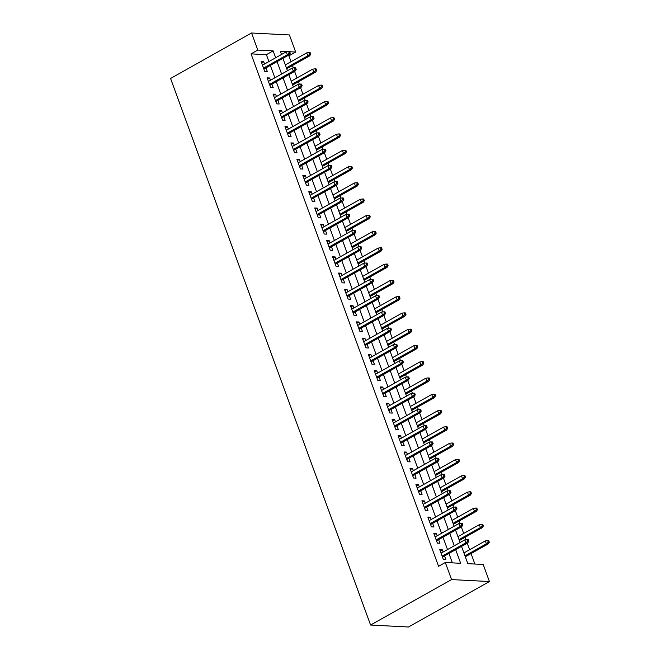 <?xml version="1.0" encoding="UTF-8"?>
<svg xmlns="http://www.w3.org/2000/svg" width="660" height="660" viewBox="0 0 660 660"><rect width="100%" height="100%" fill="white"/><g stroke="black" fill="none" stroke-linecap="round" stroke-linejoin="round"><path stroke-width="0.99" d="M461.505 546.381L467.833 563.673L483.178 564.465L489.431 581.542L408.449 627L370.59 625.045L170.569 78.457L251.551 33L257.796 50.078L251.047 53.872L438.57 566.296L445.318 562.51L460.672 563.302L455.672 549.648M251.551 33L289.41 34.955L295.663 52.033L289.724 51.727M291.052 61.669L288.915 55.828L295.663 52.033M474.886 564.036L471.058 553.558M469.639 549.697L467.247 543.155M465.985 539.698L465.102 537.298M463.691 533.428L461.299 526.886M460.028 523.438L459.154 521.029M457.735 517.159L455.342 510.617M454.08 507.169L453.197 504.76M451.786 500.89L449.386 494.348M448.123 490.9L447.241 488.491M445.83 484.63L443.438 478.087M442.175 474.631L441.292 472.222M439.873 468.361L437.481 461.818M436.219 458.362L435.336 455.953M433.925 452.092L431.533 445.549M430.27 442.093L429.388 439.692M427.969 435.823L425.576 429.281M424.314 425.832L423.431 423.423M422.02 419.554L419.628 413.011M418.358 409.563L417.483 407.154M416.064 403.285L413.671 396.751M412.409 393.294L411.526 390.885M410.116 387.024L407.715 380.482M406.453 377.025L405.57 374.616M404.159 370.755L401.767 364.213M400.504 360.756L399.622 358.347M398.203 354.486L395.81 347.944M394.548 344.495L393.665 342.086M392.254 338.217L389.862 331.675M388.591 328.226L387.717 325.817M386.298 321.948L383.905 315.406M382.643 311.957L381.76 309.548M380.35 305.687L377.949 299.145M376.687 295.688L375.804 293.279M374.393 289.418L372.001 282.876M370.738 279.419L369.856 277.01M368.437 273.149L366.044 266.607M364.782 263.15L363.899 260.741M362.488 256.88L360.096 250.338M358.825 246.889L357.951 244.48M356.532 240.611L354.139 234.069M352.877 230.62L351.995 228.212M350.584 224.342L348.191 217.8M346.921 214.351L346.046 211.942M344.627 208.081L342.235 201.539M340.972 198.082L340.09 195.673M338.671 191.812L336.278 185.27M335.016 181.813L334.133 179.404M332.722 175.543L330.33 169.001M329.068 165.544L328.185 163.144M326.766 159.274L324.373 152.732M323.111 149.284L322.228 146.875M320.818 143.005L318.425 136.463M317.155 133.015L316.28 130.606M314.861 126.736L312.469 120.202M311.207 116.746L310.324 114.337M308.913 110.476L306.512 103.933M305.25 100.477L304.367 98.068M302.957 94.207L300.564 87.665M299.302 84.208L298.419 81.799M297 77.938L294.608 71.395M293.345 67.939L292.462 65.538M443.14 552.032L442.299 549.731L439.741 549.598L443.314 559.358L445.871 559.49L444.551 555.893M437.184 535.763L436.342 533.462L433.785 533.33L437.357 543.089L439.915 543.221L438.603 539.624M431.236 519.494L430.394 517.192L427.837 517.06L431.409 526.828L433.966 526.961L432.646 523.355M425.279 503.225L424.438 500.932L421.88 500.8L425.452 510.559L428.01 510.691L426.698 507.094M419.331 486.956L418.489 484.663L415.932 484.531L419.504 494.29L422.062 494.422L420.742 490.826M413.374 470.687L412.533 468.394L409.975 468.262L413.548 478.021L416.105 478.154L414.785 474.556M407.418 454.427L406.585 452.125L404.019 451.993L407.591 461.752L410.149 461.885L408.837 458.287M401.47 438.157L400.628 435.856L398.071 435.724L401.643 445.483L404.2 445.615L402.88 442.018M395.513 421.888L394.672 419.587L392.114 419.455L395.686 429.223L398.244 429.355L396.932 425.749M389.565 405.62L388.724 403.326L386.166 403.194L389.738 412.954L392.296 413.086L390.976 409.489M383.608 389.35L382.767 387.057L380.209 386.925L383.782 396.685L386.339 396.817L385.027 393.22M377.66 373.082L376.819 370.788L374.261 370.656L377.825 380.416L380.391 380.548L379.071 376.951M371.704 356.821L370.862 354.519L368.305 354.387L371.877 364.147L374.435 364.279L373.114 360.682M365.747 340.552L364.906 338.25L362.348 338.118L365.921 347.878L368.478 348.01L367.166 344.413M359.799 324.283L358.957 321.989L356.4 321.857L359.972 331.617L362.53 331.749L361.21 328.144M353.842 308.014L353.001 305.72L350.443 305.588L354.016 315.348L356.573 315.48L355.262 311.883M347.894 291.745L347.053 289.451L344.495 289.319L348.067 299.079L350.625 299.211L349.305 295.614M341.938 275.484L341.096 273.182L338.539 273.05L342.111 282.81L344.668 282.942L343.349 279.345M335.981 259.215L335.14 256.913L332.582 256.781L336.154 266.541L338.712 266.673L337.4 263.076M330.033 242.946L329.191 240.644L326.634 240.512L330.206 250.272L332.764 250.404L331.444 246.807M324.076 226.677L323.235 224.383L320.677 224.251L324.25 234.011L326.807 234.143L325.495 230.546M318.128 210.408L317.287 208.114L314.729 207.982L318.301 217.742L320.859 217.874L319.539 214.277M312.172 194.139L311.33 191.845L308.773 191.713L312.345 201.473L314.902 201.605L313.582 198.008M306.215 177.878L305.382 175.576L302.816 175.444L306.388 185.204L308.954 185.336L307.634 181.739M300.267 161.609L299.425 159.307L296.868 159.175L300.44 168.935L302.998 169.067L301.678 165.47M294.31 145.34L293.469 143.038L290.911 142.906L294.484 152.674L297.041 152.806L295.729 149.201M288.362 129.071L287.521 126.778L284.963 126.646L288.536 136.405L291.093 136.537L289.773 132.94M282.406 112.802L281.564 110.509L279.007 110.377L282.579 120.136L285.137 120.268L283.825 116.671M276.457 96.533L275.616 94.24L273.058 94.108L276.631 103.867L279.188 103.999L277.868 100.403M270.501 80.272L269.659 77.971L267.102 77.839L270.674 87.599L273.232 87.73L271.912 84.133M288.915 55.828L287.546 55.753M452.38 562.873L448.924 553.443M447.513 549.574L442.976 537.174M441.556 533.305L437.019 520.905M435.608 517.036L431.071 504.636M429.652 500.775L425.114 488.367M423.704 484.506L419.158 472.098M417.747 468.237L413.209 455.837M411.79 451.968L407.253 439.568M405.842 435.699L401.305 423.299M399.886 419.43L395.348 407.03M393.938 403.169L389.392 390.761M387.981 386.9L383.443 374.492M382.024 370.631L377.487 358.231M376.076 354.362L371.539 341.962M370.12 338.093L365.582 325.693M364.171 321.832L359.634 309.424M358.215 305.563L353.677 293.155M352.267 289.295L347.721 276.895M346.31 273.025L341.773 260.626M340.354 256.757L335.816 244.357M334.405 240.487L329.868 228.088M328.449 224.227L323.911 211.819M322.501 207.958L317.955 195.55M316.544 191.689L312.007 179.289M310.588 175.42L306.05 163.02M304.639 159.151L300.102 146.751M298.683 142.882L294.146 130.482M292.735 126.621L288.197 114.213M286.778 110.352L282.241 97.944M280.83 94.083L276.284 81.683M274.873 77.814L270.336 65.414M268.917 61.545L266.401 54.665L251.047 53.872M264.545 64.003L263.703 61.702L261.146 61.57L264.718 71.329L267.275 71.462L265.963 67.865M445.318 562.51L451.572 579.587L370.59 625.045M451.572 579.587L489.431 581.542M287.752 51.628L280.31 51.241L281.498 54.491M282.909 58.352L287.455 70.752M288.865 74.621L293.403 87.021M294.822 90.89L299.359 103.29M300.77 107.151L305.308 119.559M306.727 123.42L311.264 135.828M312.675 139.689L317.221 152.097M318.632 155.958L323.169 168.358M324.588 172.227L329.125 184.627M330.536 188.496L335.074 200.896M336.493 204.757L341.03 217.165M342.441 221.026L346.978 233.434M348.397 237.295L352.935 249.695M354.346 253.564L358.891 265.963M360.302 269.833L364.84 282.233M366.259 286.102L370.796 298.501M372.207 302.363L376.745 314.771M378.163 318.632L382.701 331.039M384.112 334.9L388.657 347.3M390.068 351.17L394.606 363.569M396.025 367.438L400.562 379.838M401.973 383.707L406.51 396.107M407.929 399.968L412.467 412.376M413.878 416.237L418.415 428.645M419.834 432.506L424.372 444.906M425.782 448.775L430.328 461.175M431.739 465.044L436.276 477.444M437.695 481.305L442.233 493.713M443.644 497.574L448.181 509.982M449.6 513.843L454.138 526.243M455.548 530.112L460.094 542.512M275.665 57.758L273.149 50.878L257.796 50.078M454.261 545.787L449.724 533.387M448.305 529.518L443.767 517.118M442.357 513.249L437.819 500.849M436.4 496.98L431.863 484.58M430.452 480.719L425.906 468.311M424.495 464.45L419.958 452.042M418.539 448.181L414.001 435.781M412.591 431.912L408.053 419.512M406.634 415.643L402.097 403.243M400.686 399.382L396.14 386.974M394.729 383.113L390.192 370.705M388.773 366.844L384.236 354.436M382.825 350.575L378.287 338.176M376.868 334.307L372.331 321.907M370.92 318.037L366.382 305.638M364.963 301.777L360.426 289.369M359.015 285.508L354.469 273.1M353.059 269.239L348.521 256.839M347.102 252.97L342.565 240.57M341.154 236.701L336.616 224.301M335.197 220.432L330.66 208.032M329.249 204.171L324.703 191.763M323.293 187.902L318.755 175.494M317.336 171.633L312.799 159.233M311.388 155.364L306.85 142.964M305.432 139.095L300.894 126.695M299.483 122.834L294.946 110.426M293.527 106.565L288.989 94.157M287.578 90.296L283.033 77.888M281.622 74.027L277.084 61.627M266.401 54.665L273.149 50.878M261.624 62.873L263.703 61.702M267.58 79.142L269.659 77.971M273.529 95.411L275.616 94.24M279.485 111.672L281.564 110.509M285.433 127.941L287.521 126.778M291.39 144.21L293.469 143.038M297.346 160.479L299.425 159.307M303.295 176.748L305.382 175.576M309.251 193.017L311.33 191.845M315.2 209.278L317.287 208.114M321.156 225.547L323.235 224.383M327.112 241.816L329.191 240.644M333.061 258.085L335.14 256.913M339.017 274.354L341.096 273.182M344.965 290.623L347.053 289.451M350.922 306.884L353.001 305.72M356.87 323.152L358.957 321.989M362.827 339.421L364.906 338.25M368.783 355.69L370.862 354.519M374.731 371.959L376.819 370.788M380.688 388.22L382.767 387.057M386.636 404.489L388.724 403.326M392.593 420.758L394.672 419.587M398.549 437.027L400.628 435.856M404.498 453.296L406.585 452.125M410.454 469.565L412.533 468.394M416.402 485.826L418.489 484.663M422.359 502.095L424.438 500.932M428.307 518.364L430.394 517.192M434.263 534.633L436.342 533.462M440.22 550.902L442.299 549.731M263.876 69.036L289.154 54.846L287.314 54.755L263.538 68.096M289.237 53.138L290.26 53.188L289.666 51.562L288.643 51.513L289.237 53.138L287.314 54.755L286.242 51.826L262.465 65.167M289.154 54.846L290.26 53.188M288.643 51.513L286.242 51.826M310.728 54.252L310.134 52.618L309.111 52.569L309.705 54.194L310.728 54.252L309.623 55.902L307.774 55.811L306.71 52.882L285.31 64.894M309.705 54.194L307.774 55.811L286.374 67.823M309.623 55.902L286.721 68.755M306.71 52.882L309.111 52.569M269.833 85.305L295.111 71.115L293.263 71.024L269.486 84.365M295.193 69.407L296.216 69.457L295.622 67.831L294.599 67.782L295.193 69.407L293.263 71.024L292.198 68.096L268.422 81.436M295.111 71.115L296.216 69.457M294.599 67.782L292.198 68.096M275.789 101.574L301.059 87.384L299.219 87.285L275.443 100.633M301.141 85.676L302.164 85.726L301.57 84.1L300.548 84.051L301.141 85.676L299.219 87.285L298.147 84.356L274.37 97.705M301.059 87.384L302.164 85.726M300.548 84.051L298.147 84.356M281.738 117.835L307.015 103.653L305.176 103.554L281.399 116.902M307.098 101.945L308.121 101.995L307.527 100.369L306.504 100.312L307.098 101.945L305.176 103.554L304.103 100.625L280.327 113.974M307.015 103.653L308.121 101.995M306.504 100.312L304.103 100.625M287.694 134.104L312.964 119.922L311.124 119.823L287.347 133.171M313.054 118.206L314.077 118.264L313.475 116.638L312.452 116.581L313.054 118.206L311.124 119.823L310.051 116.894L286.275 130.243M312.964 119.922L314.077 118.264M312.452 116.581L310.051 116.894M316.676 70.513L316.082 68.888L315.059 68.838L315.653 70.463L316.676 70.513L315.571 72.171L313.731 72.08L312.659 69.151L291.258 81.163M315.653 70.463L313.731 72.08L292.33 84.092M315.571 72.171L292.677 85.025M312.659 69.151L315.059 68.838M322.633 86.782L322.039 85.156L321.016 85.107L321.61 86.732L322.633 86.782L321.527 88.44L319.688 88.349L318.615 85.421L297.214 97.432M321.61 86.732L319.688 88.349L298.287 100.361M321.527 88.44L298.625 101.293M318.615 85.421L321.016 85.107M328.589 103.051L327.987 101.425L326.964 101.368L327.566 103.001L328.589 103.051L327.475 104.709L325.636 104.61L324.563 101.681L303.163 113.693M327.566 103.001L325.636 104.61L304.235 116.622M327.475 104.709L304.582 117.562M324.563 101.681L326.964 101.368M334.537 119.32L333.943 117.694L332.921 117.637L333.514 119.27L334.537 119.32L333.432 120.978L331.592 120.879L330.52 117.95L309.119 129.962M333.514 119.27L331.592 120.879L310.192 132.891M333.432 120.978L310.53 133.832M330.52 117.95L332.921 117.637M293.642 150.373L318.92 136.183L317.08 136.092L293.304 149.44M319.003 134.475L320.026 134.533L319.432 132.899L318.409 132.85L319.003 134.475L317.08 136.092L316.008 133.163L292.231 146.512M318.92 136.183L320.026 134.533M318.409 132.85L316.008 133.163M340.494 135.589L339.9 133.963L338.877 133.906L339.471 135.531L340.494 135.589L339.388 137.247L337.54 137.148L336.468 134.219L315.076 146.231M339.471 135.531L337.54 137.148L316.14 149.16M339.388 137.247L316.486 150.1M336.468 134.219L338.877 133.906M299.599 166.642L324.877 152.452L323.029 152.361L299.252 165.701M324.959 150.744L325.982 150.793L325.388 149.168L324.365 149.119L324.959 150.744L323.029 152.361L321.956 149.432L298.188 162.773M324.877 152.452L325.982 150.793M324.365 149.119L321.956 149.432M346.442 151.858L345.848 150.224L344.825 150.175L345.419 151.8L346.442 151.858L345.337 153.508L343.497 153.417L342.424 150.488L321.024 162.5M345.419 151.8L343.497 153.417L322.096 165.429M345.337 153.508L322.443 166.361M342.424 150.488L344.825 150.175M305.555 182.911L330.825 168.721L328.985 168.63L305.209 181.97M330.908 167.013L331.93 167.062L331.337 165.437L330.313 165.388L330.908 167.013L328.985 168.63L327.913 165.701L304.136 179.041M330.825 168.721L331.93 167.062M330.313 165.388L327.913 165.701M352.399 168.118L351.805 166.493L350.782 166.444L351.376 168.069L352.399 168.118L351.293 169.777L349.445 169.686L348.381 166.757L326.98 178.769M351.376 168.069L349.445 169.686L328.053 181.698M351.293 169.777L328.391 182.63M348.381 166.757L350.782 166.444M311.503 199.18L336.781 184.99L334.942 184.891L311.165 198.239M336.864 183.282L337.887 183.331L337.293 181.706L336.27 181.648L336.864 183.282L334.942 184.891L333.869 181.962L310.093 195.31M336.781 184.99L337.887 183.331M336.27 181.648L333.869 181.962M358.355 184.387L357.753 182.762L356.73 182.713L357.332 184.338L358.355 184.387L357.241 186.046L355.402 185.947L354.329 183.026L332.929 195.038M357.332 184.338L355.402 185.947L334.001 197.959M357.241 186.046L334.348 198.899M354.329 183.026L356.73 182.713M317.46 215.44L342.73 201.259L340.89 201.16L317.113 214.508M342.82 199.551L343.843 199.6L343.241 197.975L342.218 197.917L342.82 199.551L340.89 201.16L339.817 198.231L316.041 211.579M342.73 201.259L343.843 199.6M342.218 197.917L339.817 198.231M364.303 200.656L363.709 199.031L362.686 198.974L363.28 200.607L364.303 200.656L363.198 202.315L361.358 202.216L360.286 199.287L338.885 211.299M363.28 200.607L361.358 202.216L339.958 214.228M363.198 202.315L340.296 215.168M360.286 199.287L362.686 198.974M323.408 231.709L348.686 217.528L346.846 217.429L323.07 230.777M348.769 215.812L349.792 215.87L349.198 214.244L348.175 214.186L348.769 215.812L346.846 217.429L345.774 214.5L321.998 227.849M348.686 217.528L349.792 215.87M348.175 214.186L345.774 214.5M370.26 216.925L369.666 215.3L368.643 215.242L369.237 216.868L370.26 216.925L369.154 218.584L367.307 218.485L366.234 215.556L344.834 227.568M369.237 216.868L367.307 218.485L345.906 230.497M369.154 218.584L346.252 231.437M366.234 215.556L368.643 215.242M329.365 247.978L354.643 233.788L352.795 233.698L329.018 247.038M354.725 232.081L355.748 232.138L355.154 230.505L354.131 230.455L354.725 232.081L352.795 233.698L351.722 230.769L327.946 244.117M354.643 233.788L355.748 232.138M354.131 230.455L351.722 230.769M376.208 233.195L375.614 231.561L374.591 231.511L375.185 233.137L376.208 233.195L375.103 234.845L373.263 234.754L372.19 231.825L350.79 243.837M375.185 233.137L373.263 234.754L351.862 246.766M375.103 234.845L352.201 247.698M372.19 231.825L374.591 231.511M335.313 264.248L360.591 250.058L358.751 249.967L334.975 263.307M360.673 248.35L361.697 248.399L361.102 246.774L360.079 246.724L360.673 248.35L358.751 249.967L357.679 247.038L333.902 260.378M360.591 250.058L361.697 248.399M360.079 246.724L357.679 247.038M382.165 249.463L381.571 247.83L380.548 247.78L381.142 249.406L382.165 249.463L381.059 251.113L379.211 251.023L378.147 248.094L356.746 260.106M381.142 249.406L379.211 251.023L357.811 263.035M381.059 251.113L358.157 263.967M378.147 248.094L380.548 247.78M341.269 280.516L366.548 266.326L364.7 266.227L340.931 279.576M366.63 264.619L367.653 264.668L367.059 263.043L366.036 262.993L366.63 264.619L364.7 266.227L363.635 263.307L339.859 276.647M366.548 266.326L367.653 264.668M366.036 262.993L363.635 263.307M388.113 265.724L387.519 264.099L386.496 264.049L387.09 265.675L388.113 265.724L387.007 267.382L385.168 267.292L384.095 264.363L362.695 276.375M387.09 265.675L385.168 267.292L363.767 279.304M387.007 267.382L364.114 280.236M384.095 264.363L386.496 264.049M347.226 296.777L372.496 282.596L370.656 282.497L346.879 295.845M372.578 280.888L373.601 280.937L373.007 279.312L371.984 279.254L372.578 280.888L370.656 282.497L369.584 279.568L345.807 292.916M372.496 282.596L373.601 280.937M371.984 279.254L369.584 279.568M394.07 281.993L393.475 280.368L392.452 280.318L393.046 281.944L394.07 281.993L392.964 283.651L391.124 283.552L390.052 280.632L368.651 292.636M393.046 281.944L391.124 283.552L369.724 295.564M392.964 283.651L370.062 296.505M390.052 280.632L392.452 280.318M353.174 313.046L378.452 298.864L376.612 298.765L352.836 312.114M378.535 297.149L379.558 297.206L378.964 295.581L377.941 295.523L378.535 297.149L376.612 298.765L375.54 295.837L351.763 309.185M378.452 298.864L379.558 297.206M377.941 295.523L375.54 295.837M400.026 298.262L399.424 296.637L398.401 296.579L399.003 298.213L400.026 298.262L398.912 299.921L397.072 299.822L396 296.893L374.599 308.905M399.003 298.213L397.072 299.822L375.672 311.834M398.912 299.921L376.018 312.774M396 296.893L398.401 296.579M359.131 329.315L384.4 315.125L382.561 315.034L358.784 328.383M384.491 313.417L385.514 313.475L384.92 311.842L383.889 311.792L384.491 313.417L382.561 315.034L381.488 312.106L357.712 325.454M384.4 315.125L385.514 313.475M383.889 311.792L381.488 312.106M405.974 314.531L405.38 312.906L404.357 312.848L404.951 314.474L405.974 314.531L404.869 316.189L403.029 316.09L401.957 313.162L380.556 325.174M404.951 314.474L403.029 316.09L381.628 328.102M404.869 316.189L381.967 329.043M401.957 313.162L404.357 312.848M365.079 345.584L390.357 331.394L388.517 331.303L364.741 344.644M390.439 329.686L391.462 329.744L390.868 328.111L389.846 328.061L390.439 329.686L388.517 331.303L387.445 328.375L363.668 341.715M390.357 331.394L391.462 329.744M389.846 328.061L387.445 328.375M411.931 330.8L411.337 329.167L410.314 329.117L410.908 330.742L411.931 330.8L410.825 332.45L408.977 332.359L407.905 329.431L386.512 341.443M410.908 330.742L408.977 332.359L387.577 344.371M410.825 332.45L387.923 345.304M407.905 329.431L410.314 329.117M371.036 361.853L396.313 347.663L394.465 347.572L370.689 360.913M396.396 345.955L397.419 346.005L396.825 344.38L395.802 344.33L396.396 345.955L394.465 347.572L393.393 344.644L369.625 357.984M396.313 347.663L397.419 346.005M395.802 344.33L393.393 344.644M417.879 347.061L417.285 345.436L416.262 345.386L416.856 347.012L417.879 347.061L416.773 348.719L414.934 348.628L413.861 345.7L392.461 357.712M416.856 347.012L414.934 348.628L393.533 360.64M416.773 348.719L393.88 361.573M413.861 345.7L416.262 345.386M376.992 378.122L402.262 363.932L400.422 363.833L376.645 377.182M402.344 362.224L403.367 362.274L402.773 360.649L401.75 360.599L402.344 362.224L400.422 363.833L399.349 360.913L375.573 374.253M402.262 363.932L403.367 362.274M401.75 360.599L399.349 360.913M423.835 363.33L423.241 361.705L422.218 361.655L422.812 363.28L423.835 363.33L422.73 364.988L420.89 364.897L419.818 361.969L398.417 373.981M422.812 363.28L420.89 364.897L399.49 376.909M422.73 364.988L399.828 377.842M419.818 361.969L422.218 361.655M382.94 394.383L408.218 380.201L406.378 380.102L382.602 393.451M408.301 378.493L409.324 378.543L408.73 376.918L407.707 376.86L408.301 378.493L406.378 380.102L405.306 377.173L381.529 390.522M408.218 380.201L409.324 378.543M407.707 376.86L405.306 377.173M429.792 379.599L429.19 377.974L428.167 377.924L428.769 379.549L429.792 379.599L428.678 381.257L426.838 381.158L425.766 378.229L404.365 390.241M428.769 379.549L426.838 381.158L405.438 393.17M428.678 381.257L405.784 394.111M425.766 378.229L428.167 377.924M388.897 410.652L414.166 396.47L412.327 396.371L388.55 409.72M414.257 394.754L415.28 394.812L414.678 393.187L413.655 393.129L414.257 394.754L412.327 396.371L411.254 393.442L387.478 406.791M414.166 396.47L415.28 394.812M413.655 393.129L411.254 393.442M435.74 395.868L435.146 394.243L434.123 394.185L434.717 395.818L435.74 395.868L434.635 397.526L432.795 397.427L431.722 394.498L410.322 406.51M434.717 395.818L432.795 397.427L411.394 409.439M434.635 397.526L411.733 410.38M431.722 394.498L434.123 394.185M394.845 426.921L420.123 412.731L418.283 412.64L394.507 425.989M420.205 411.023L421.228 411.081L420.635 409.447L419.611 409.398L420.205 411.023L418.283 412.64L417.211 409.712L393.434 423.06M420.123 412.731L421.228 411.081M419.611 409.398L417.211 409.712M441.697 412.137L441.103 410.512L440.08 410.454L440.674 412.079L441.697 412.137L440.591 413.795L438.743 413.696L437.671 410.767L416.27 422.779M440.674 412.079L438.743 413.696L417.343 425.708M440.591 413.795L417.689 426.649M437.671 410.767L440.08 410.454M400.801 443.19L426.079 429L424.231 428.909L400.455 442.249M426.162 427.292L427.185 427.342L426.591 425.716L425.568 425.667L426.162 427.292L424.231 428.909L423.159 425.981L399.382 439.321M426.079 429L427.185 427.342M425.568 425.667L423.159 425.981M447.645 428.406L447.051 426.772L446.028 426.723L446.622 428.348L447.645 428.406L446.539 430.056L444.7 429.965L443.627 427.036L422.227 439.048M446.622 428.348L444.7 429.965L423.299 441.977M446.539 430.056L423.637 442.909M443.627 427.036L446.028 426.723M406.75 459.459L432.028 445.269L430.188 445.178L406.411 458.518M432.11 443.561L433.133 443.611L432.539 441.986L431.516 441.936L432.11 443.561L430.188 445.178L429.115 442.249L405.339 455.59M432.028 445.269L433.133 443.611M431.516 441.936L429.115 442.249M453.602 444.667L453.007 443.041L451.984 442.992L452.579 444.617L453.602 444.667L452.496 446.325L450.648 446.234L449.584 443.305L428.183 455.317M452.579 444.617L450.648 446.234L429.256 458.246M452.496 446.325L429.594 459.178M449.584 443.305L451.984 442.992M412.706 475.728L437.984 461.538L436.136 461.439L412.368 474.787M438.067 459.83L439.09 459.88L438.496 458.255L437.473 458.205L438.067 459.83L436.136 461.439L435.072 458.51L411.296 471.859M437.984 461.538L439.09 459.88M437.473 458.205L435.072 458.51M418.663 491.989L443.933 477.807L442.093 477.708L418.316 491.056M444.015 476.099L445.046 476.149L444.444 474.523L443.421 474.466L444.015 476.099L442.093 477.708L441.02 474.779L417.244 488.128M443.933 477.807L445.046 476.149M443.421 474.466L441.02 474.779M424.611 508.258L449.889 494.076L448.049 493.977L424.273 507.326M449.971 492.36L450.994 492.418L450.401 490.792L449.377 490.735L449.971 492.36L448.049 493.977L446.977 491.048L423.2 504.397M449.889 494.076L450.994 492.418M449.377 490.735L446.977 491.048M459.55 460.936L458.956 459.31L457.933 459.261L458.527 460.886L459.55 460.936L458.444 462.594L456.605 462.503L455.532 459.574L434.132 471.587M458.527 460.886L456.605 462.503L435.204 474.507M458.444 462.594L435.55 475.447M455.532 459.574L457.933 459.261M465.506 477.205L464.912 475.579L463.889 475.522L464.483 477.155L465.506 477.205L464.401 478.863L462.561 478.764L461.488 475.835L440.088 487.847M464.483 477.155L462.561 478.764L441.16 490.776M464.401 478.863L441.499 491.716M461.488 475.835L463.889 475.522M471.463 493.474L470.869 491.848L469.837 491.791L470.44 493.416L471.463 493.474L470.349 495.132L468.509 495.033L467.437 492.104L446.036 504.116M470.44 493.416L468.509 495.033L447.109 507.045M470.349 495.132L447.455 507.986M467.437 492.104L469.837 491.791M430.567 524.527L455.837 510.337L453.997 510.246L430.221 523.586M455.928 508.629L456.951 508.687L456.357 507.053L455.334 507.004L455.928 508.629L453.997 510.246L452.925 507.317L429.148 520.666M455.837 510.337L456.951 508.687M455.334 507.004L452.925 507.317M477.411 509.743L476.817 508.117L475.794 508.06L476.388 509.685L477.411 509.743L476.305 511.401L474.466 511.302L473.393 508.373L451.993 520.385M476.388 509.685L474.466 511.302L453.065 523.314M476.305 511.401L453.404 524.246M473.393 508.373L475.794 508.06M436.516 540.796L461.794 526.606L459.954 526.515L436.178 539.855M461.876 524.898L462.899 524.947L462.305 523.322L461.282 523.273L461.876 524.898L459.954 526.515L458.882 523.586L435.105 536.927M461.794 526.606L462.899 524.947M461.282 523.273L458.882 523.586M483.367 526.012L482.773 524.378L481.751 524.329L482.344 525.954L483.367 526.012L482.262 527.662L480.414 527.571L479.341 524.642L457.949 536.654M482.344 525.954L480.414 527.571L459.013 539.583M482.262 527.662L459.36 540.515M479.341 524.642L481.751 524.329M442.472 557.065L467.75 542.875L465.902 542.784L442.126 556.124M467.833 541.167L468.856 541.216L468.262 539.591L467.239 539.542L467.833 541.167L465.902 542.784L464.838 539.855L441.061 553.195M467.75 542.875L468.856 541.216M467.239 539.542L464.838 539.855M489.316 542.272L488.722 540.647L487.699 540.598L488.293 542.223L489.316 542.272L488.21 543.931L486.37 543.84L485.298 540.911L463.897 552.923M488.293 542.223L486.37 543.84L464.97 555.852M488.21 543.931L465.316 556.784M485.298 540.911L487.699 540.598"/></g></svg>
